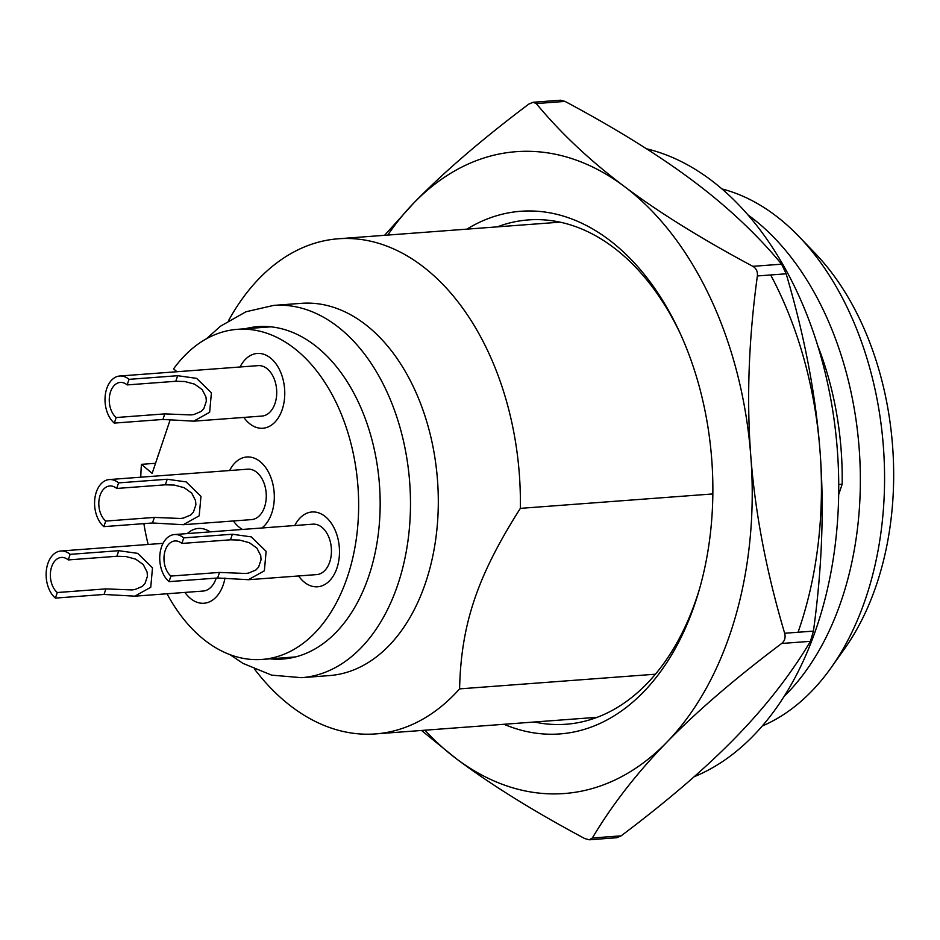 <?xml version="1.0" encoding="UTF-8"?>
<svg xmlns="http://www.w3.org/2000/svg" width="940" height="940" viewBox="0 0 940 940"><rect width="100%" height="100%" fill="white"/><g stroke="black" fill="none" stroke-linecap="round" stroke-linejoin="round"><path stroke-width="1.41" d="M646.485 148.779A321.821 211.124 85.7 0 1 837.329 449.884A321.821 211.124 85.7 0 1 694.131 776.745M770.671 274.962A321.821 211.124 85.7 0 1 798.06 632.256M757.37 275.961C748.663 339.387 746.477 399.441 750.802 456.123A321.821 211.124 -94.3 0 0 624.336 186.461C658.705 212.287 701.545 238.901 752.846 266.326C756.3 268.358 757.805 271.578 757.37 275.961L786.145 273.799L781.634 264.175C757.205 234.671 727.842 207.035 693.544 181.267C659.257 155.511 616.428 128.886 565.022 101.403L560.522 100.216L533.039 102.272L528.726 104.152C482.185 139.144 443.903 172.067 413.859 202.934A321.821 211.124 -94.3 0 0 387.797 235.071M781.657 643.477C735.115 678.468 696.834 711.392 666.789 742.259A321.821 211.124 -94.3 0 0 750.802 456.123C755.137 512.805 766.417 571.849 784.665 633.255C785.758 637.532 784.759 640.939 781.657 643.477L810.445 641.315L813.441 631.104C822.148 567.548 824.333 507.494 820.009 450.93C815.697 394.377 804.405 335.333 786.145 273.799M584.833 838.598C533.52 811.173 490.68 784.548 456.311 758.733A321.821 211.124 -94.3 0 0 666.789 742.259C636.756 773.115 611.952 805.039 592.341 838.01L589.333 839.784L584.833 838.598M424.927 730.204A321.821 211.124 -94.3 0 0 456.311 758.733L421.508 730.462M384.578 235.305L413.859 202.934A321.821 211.124 -94.3 0 1 624.336 186.461C589.979 160.634 560.616 133.01 536.246 103.565L533.039 102.272M589.333 839.784L616.816 837.728L621.129 835.848C667.752 800.786 706.034 767.863 735.996 737.066C765.971 706.269 790.787 674.356 810.445 641.315M504.005 724.282A262.06 171.914 -94.3 0 0 699.019 590.649A262.06 171.914 -94.3 0 0 679.644 332.196A262.06 171.914 -94.3 0 0 466.886 229.137M497.284 226.857A252.86 165.875 85.7 0 1 528.339 219.925A252.86 165.875 85.7 0 1 680.654 334.429M699.689 588.299A252.86 165.875 85.7 0 1 566.15 724.235A252.86 165.875 85.7 0 1 534.402 722.002M589.768 717.843A252.86 165.875 -94.3 0 0 593.563 718.595M556.292 221.405A252.86 165.875 -94.3 0 0 552.649 222.709M270.015 658.834A166.662 109.334 -94.3 0 0 282.881 659.022A166.662 109.334 -94.3 0 0 379.454 484.652A166.662 109.334 -94.3 0 0 257.971 326.638A166.662 109.334 -94.3 0 0 245.27 328.741M158.061 455.806L158.907 453.291M301.458 303.326A186.661 122.447 85.7 0 1 438.275 506.014A186.661 122.447 85.7 0 1 329.364 675.59L301.54 677.681A186.661 122.447 -94.3 0 0 409.687 482.385A186.661 122.447 -94.3 0 0 273.622 305.406L301.458 303.326M655.403 674.203L459.589 688.879C461.047 624.336 477.297 576.032 520.349 508.364L712.849 493.935M838.727 484.5L842.158 484.241L838.668 494.593M722.002 188.952A275.855 180.962 85.7 0 1 798.824 236.363L815.05 253.213A252.86 165.875 85.7 0 1 876.515 584.621A252.86 165.875 85.7 0 1 844.696 648.565L831.16 667.647A275.855 180.962 85.7 0 1 762.258 725.986M459.589 688.879A248.266 162.867 85.7 0 1 375.495 733.917A248.266 162.867 85.7 0 1 254.74 669.386M228.584 320.575A248.266 162.867 85.7 0 1 338.377 238.772A248.266 162.867 85.7 0 1 520.349 508.364M817.753 345.709A248.266 162.867 85.7 0 1 842.158 484.241M748.017 214.943A275.855 180.962 85.7 0 1 841.641 599.708A275.855 180.962 85.7 0 1 784.113 696.399M798.824 236.363A275.855 180.962 85.7 0 1 865.857 597.887A275.855 180.962 85.7 0 1 831.16 667.647M170.281 419.487L152.151 473.372L141.446 464.337L155.547 463.279M167.014 593.763A165.511 108.57 -94.3 0 0 262.037 659.434A165.511 108.57 -94.3 0 0 357.94 486.274A165.511 108.57 -94.3 0 0 237.291 329.341A165.511 108.57 -94.3 0 0 173.571 368.88L176.943 371.723M141.446 464.337A165.511 108.57 -94.3 0 0 140.777 477.191M143.879 523.639A165.511 108.57 -94.3 0 0 148.167 544.46M230.5 539.807L181.867 543.449L183.746 537.88L232.368 534.237L251.321 536.893L266.126 551.345L264.363 570.815L248.418 579.698L217.645 577.994L169.024 581.637L170.892 576.067L219.525 572.425L245.528 573.471L248.477 573.106L255.892 569.981L258.571 567.161L261.05 559.782L260.721 555.622L256.89 548.102L249.3 542.686L239.524 540.065L230.5 539.807L232.368 534.237M170.892 576.067A18.847 12.361 85.7 0 1 164.159 555.34A18.847 12.361 85.7 0 1 174.969 540.958A18.847 12.361 85.7 0 1 181.867 543.449M294.784 525.53A37.506 24.605 85.7 0 1 311.986 511.983A37.506 24.605 85.7 0 1 339.328 547.538A37.506 24.605 85.7 0 1 317.591 586.783A37.506 24.605 85.7 0 1 298.567 575.962M169.024 581.637A25.286 16.591 85.7 0 1 161.445 547.162A25.286 16.591 85.7 0 1 174.488 534.543A25.286 16.591 85.7 0 1 183.746 537.88M174.488 534.543L312.903 524.168A25.286 16.591 85.7 0 1 331.338 548.138A25.286 16.591 85.7 0 1 316.686 574.598L248.418 579.721M175.78 381.276L127.147 384.918L129.027 379.349L177.648 375.706L196.601 378.362L211.406 392.814L209.643 412.284L193.699 421.167L162.925 419.452L114.304 423.094L116.172 417.536L164.805 413.882L190.808 414.928L193.758 414.575L201.172 411.45L203.851 408.618L206.33 401.239L206.001 397.091L202.171 389.571L194.58 384.143L184.804 381.522L175.78 381.276L177.648 375.706M116.172 417.536A18.847 12.361 85.7 0 1 109.44 396.809A18.847 12.361 85.7 0 1 120.25 382.427A18.847 12.361 85.7 0 1 127.147 384.918M240.064 366.988A37.506 24.605 85.7 0 1 257.266 353.452A37.506 24.605 85.7 0 1 284.608 389.007A37.506 24.605 85.7 0 1 262.871 428.24A37.506 24.605 85.7 0 1 243.848 417.419M114.304 423.094A25.286 16.591 85.7 0 1 106.725 388.62A25.286 16.591 85.7 0 1 119.768 376.012A25.286 16.591 85.7 0 1 129.027 379.349M119.768 376.012L258.183 365.637A25.286 16.591 85.7 0 1 276.618 389.606A25.286 16.591 85.7 0 1 261.966 416.068L193.699 421.179M165.334 484.817L116.713 488.459L118.581 482.89L167.203 479.247L186.155 481.903L200.96 496.355L199.198 515.825L183.253 524.708L152.48 522.993L103.858 526.635L105.727 521.077L154.36 517.423L180.363 518.469L183.312 518.116L190.726 514.991L193.405 512.159L195.896 504.78L195.555 500.632L191.725 493.112L184.134 487.684L174.358 485.064L165.334 484.817L167.203 479.247M105.727 521.077A18.847 12.361 85.7 0 1 98.994 500.35A18.847 12.361 85.7 0 1 109.816 485.968A18.847 12.361 85.7 0 1 116.713 488.459M229.618 470.529A37.506 24.605 85.7 0 1 246.821 456.993A37.506 24.605 85.7 0 1 273.082 485.017A37.506 24.605 85.7 0 1 261.931 527.986M242.473 529.443A37.506 24.605 85.7 0 1 233.402 520.96M103.858 526.635A25.286 16.591 85.7 0 1 96.291 492.161A25.286 16.591 85.7 0 1 109.334 479.553A25.286 16.591 85.7 0 1 118.581 482.89M109.334 479.553L247.737 469.178A25.286 16.591 85.7 0 1 266.173 493.147A25.286 16.591 85.7 0 1 251.52 519.609L183.253 524.72M116.877 556.269L68.256 559.923L70.124 554.353L118.757 550.699L137.698 553.366L152.503 567.819L150.741 587.277L134.808 596.16L104.035 594.456L55.401 598.098L57.281 592.529L105.903 588.887L131.917 589.932L134.855 589.568L142.269 586.442L144.96 583.623L147.439 576.244L147.11 572.084L143.28 564.576L135.677 559.147L125.901 556.527L116.877 556.269L118.757 550.699M57.281 592.529A18.847 12.361 85.7 0 1 50.537 571.814A18.847 12.361 85.7 0 1 61.358 557.432A18.847 12.361 85.7 0 1 68.256 559.923M187.295 533.579A37.506 24.605 85.7 0 1 198.375 528.445A37.506 24.605 85.7 0 1 210.09 531.876M225.001 578.018A37.506 24.605 85.7 0 1 203.98 603.245A37.506 24.605 85.7 0 1 184.945 592.423M55.401 598.098A25.286 16.591 85.7 0 1 47.834 563.624A25.286 16.591 85.7 0 1 60.877 551.005A25.286 16.591 85.7 0 1 70.124 554.353M216.224 578.1A25.286 16.591 85.7 0 1 203.064 591.06L134.808 596.183M781.634 264.175L752.846 266.326M536.246 103.565L565.022 101.403M621.129 835.848L592.341 838.01M813.441 631.104L784.665 633.255M217.645 577.994L219.525 572.425M162.925 419.452L164.805 413.882M152.48 522.993L154.36 517.423M104.035 594.456L105.903 588.887M206.342 338.835L220.512 326.18L245.975 311.763L273.622 305.406M158.061 455.348L158.002 455.982M230.018 654.663L242.943 663.37L271.648 675.143L301.54 677.681M375.495 733.917L597.206 717.291M338.377 238.772L560.087 222.157M270.838 326.826L237.291 329.341M295.583 656.919L262.037 659.434M60.877 551.005L163.055 543.344"/></g></svg>
